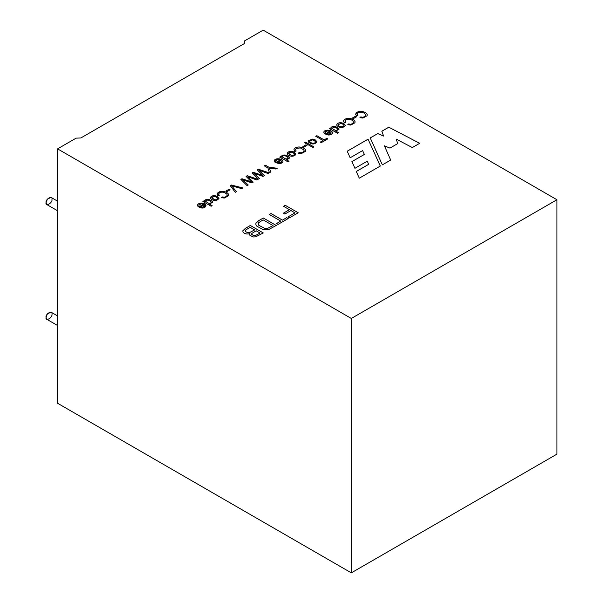 <?xml version="1.0" encoding="UTF-8"?>
<svg xmlns="http://www.w3.org/2000/svg" width="603" height="603" viewBox="0 0 603 603"><rect width="100%" height="100%" fill="white"/><g stroke="black" fill="none" stroke-linecap="round" stroke-linejoin="round"><path stroke-width="0.9" d="M57.571 201.168L51.082 197.415L47.418 199.073L46.062 202.714L46.921 204.613L57.571 210.756M51.941 199.322C52.981 202.744 45.021 207.342 46.062 202.714C45.021 199.284 52.981 194.686 51.941 199.322M57.571 315.927L51.082 312.181L47.418 313.831L46.062 317.472L46.921 319.371L57.571 325.514M51.941 314.08C52.981 317.502 45.021 322.1 46.062 317.472C45.021 314.05 52.981 309.452 51.941 314.08M244.343 43.574L80.825 137.981L76.174 138.125L57.571 148.866L351.315 318.459L556.938 199.744L263.187 30.15L244.584 40.891L244.343 43.574L244.584 40.891L263.187 30.15L556.938 199.744L556.938 454.134L351.315 572.85L57.571 403.256L57.571 148.866L76.174 138.125L80.825 137.981L244.343 43.574M212.58 202.51L212.362 201.357L209.083 199.503L207.055 199.397C205.178 199.721 204.349 200.392 204.575 201.394C204.349 200.392 205.178 199.721 207.055 199.397L209.083 199.503L212.362 201.357L212.58 202.51L212.362 201.327L209.083 199.472L207.055 199.367C205.178 199.699 204.349 200.362 204.575 201.372L203.822 200.935L202.887 201.508L203.822 200.935L204.575 201.372C204.349 200.362 205.178 199.699 207.055 199.367L209.083 199.472L212.362 201.327L212.58 202.48L209.173 203.95L212.135 205.661L211.133 206.234L202.887 201.477L211.133 206.234L212.135 205.661L209.173 203.95L212.648 202.133M218.972 198.477L217.434 196.525L218.972 198.477C216.598 201.206 213.764 201.236 210.455 198.56L210.432 197.385C212.03 195.425 214.359 195.138 217.434 196.525C214.359 195.138 212.03 195.425 210.432 197.385L210.455 198.56C213.764 201.236 216.598 201.206 218.972 198.477L218.979 198.372M217.088 193.94L217.902 195.832L219.258 195.364L218.557 193.97L219.582 192.764C222.032 191.618 224.489 192.108 226.947 194.249L227.271 195.47L226.133 196.653L224.354 197.204L222.213 196.962L221.384 197.724L222.213 196.932L224.354 197.204L226.133 196.653L227.271 195.47L226.947 194.249C224.489 192.108 222.032 191.618 219.582 192.764L218.557 193.97L219.258 195.364L217.902 195.832L217.088 193.94C217.713 192.553 219.1 191.686 221.263 191.339C224.67 191.287 227.082 192.206 228.499 194.113L228.552 195.764L224.339 198.04L221.384 197.694L222.213 196.932L224.354 197.234L222.213 196.932L221.384 197.694L224.339 198.04L228.552 195.764L228.499 194.113C227.082 192.206 224.67 191.287 221.263 191.339C219.1 191.686 217.713 192.553 217.088 193.94L217.088 193.97C217.713 192.576 219.1 191.709 221.263 191.362C224.67 191.309 227.082 192.236 228.499 194.143L228.748 195.003L228.499 194.143C227.082 192.236 224.67 191.309 221.263 191.362C219.1 191.709 217.713 192.576 217.088 193.97L217.057 194.249M225.967 191.015L229.087 189.214L230.105 189.802L226.984 191.603L225.967 191.015L226.984 191.603L230.105 189.802L229.087 189.214L225.967 191.015M230.271 185.671L231.394 185.023L242.828 187.932L241.652 188.618L231.733 185.867L236.406 191.641L235.291 192.289L230.271 185.671L231.394 185.023L230.271 185.671L235.291 192.289L236.406 191.641L231.733 185.867L241.652 188.618L242.828 187.932L231.394 185.023L242.828 187.963L231.394 185.046L230.271 185.694M246.077 176.385L247.253 175.707L258.009 179.332L256.848 180.003L247.871 176.717L253.2 182.106L251.843 182.89L242.632 179.747L248.217 184.985L247.079 185.641L240.876 179.385L241.984 178.744L251.519 181.887L241.984 178.744L240.876 179.385L247.079 185.641L248.217 184.985L242.632 179.747L251.843 182.89L253.2 182.106L247.871 176.717L256.848 180.003L258.009 179.332L247.253 175.707L246.077 176.385L250.78 181.164L246.077 176.385M257.285 169.91L258.453 169.239L269.209 172.865L268.049 173.536L259.079 170.25L264.4 175.639L263.051 176.423L253.84 173.272L259.418 178.518L258.288 179.174L252.084 172.918L253.185 172.277L262.727 175.42L257.285 169.91L262.727 175.42L253.185 172.277L252.084 172.918L258.288 179.174L259.418 178.518L253.84 173.272L263.051 176.423L264.4 175.639L259.079 170.25L268.049 173.536L269.209 172.865L258.453 169.239L257.285 169.91M264.318 165.855L265.441 165.207L269.044 167.287L277.229 168.229L275.88 169.013L269.322 168.162L270.755 171.976L269.435 172.729L267.928 167.936L264.318 165.855L265.441 165.23L264.318 165.855L267.928 167.936L269.435 172.729L270.755 171.976L269.322 168.162L275.88 169.013L277.229 168.229L269.044 167.287L265.441 165.207L269.044 167.317L277.229 168.26L269.044 167.317L265.441 165.23L264.318 165.878M323.819 132.087L324.331 133.436L325.507 132.916L325.168 132.163L327.633 130.859L329.69 131.409L327.633 130.859C325.567 131.017 324.859 131.703 325.507 132.916L324.331 133.436L323.819 132.087C324.459 129.117 332.23 129.811 332.502 132.735C332.298 134.122 330.987 134.891 328.552 135.034L325.221 133.987L329.69 131.409L325.221 133.987L328.552 135.034C330.987 134.891 332.298 134.122 332.502 132.735C332.23 129.811 324.459 129.117 323.819 132.087L323.819 132.117C324.459 129.14 332.23 129.841 332.502 132.758L332.502 132.735M289.448 158.099L289.229 156.946L285.95 155.092L283.923 154.986C282.046 155.31 281.224 155.981 281.443 156.991L280.689 156.554L279.754 157.127L280.689 156.554L279.754 157.097L280.689 156.554L281.443 156.991C281.224 155.981 282.046 155.31 283.923 154.986L285.95 155.092L289.229 156.946L289.448 158.099L287.322 159.516L286.048 159.569L289.003 161.272L288 161.86L279.754 157.097L288 161.86L289.003 161.272L286.048 159.569L287.322 159.516L289.515 157.76M295.839 154.097L294.309 152.144L295.839 154.097C295.41 155.416 294.068 156.139 291.799 156.26C289.628 156.019 288.128 155.325 287.322 154.18L287.307 153.004C288.89 151.052 291.226 150.765 294.309 152.144C291.226 150.765 288.89 151.052 287.307 153.004L287.322 154.18C288.128 155.325 289.628 156.019 291.799 156.26C294.068 156.139 295.41 155.416 295.839 154.097L295.854 153.984M293.955 149.559L294.769 151.459L296.133 150.984L295.432 149.582L296.457 148.383L300.362 147.923L303.814 149.868L304.138 151.089L303.007 152.265L301.229 152.823L299.088 152.551L301.229 152.823L303.007 152.265L304.138 151.089L303.814 149.868L300.362 147.923L296.457 148.383L295.432 149.582L296.133 150.984L294.769 151.459L293.955 149.559C295.432 145.511 304.04 146.755 305.374 149.732L305.427 151.383L301.214 153.659L298.259 153.313L299.088 152.551L301.229 152.853L303.007 152.295L304.191 150.773L303.007 152.295L301.229 152.853L299.088 152.551L298.259 153.313L301.214 153.659L305.427 151.383L305.374 149.732C304.04 146.755 295.432 145.511 293.955 149.559L293.925 149.853M302.834 146.635L305.962 144.826L306.98 145.413L303.859 147.222L302.834 146.635L305.962 144.826L302.834 146.635L303.859 147.222L306.98 145.413L305.962 144.826L306.98 145.444L305.962 144.856L302.834 146.657M304.651 142.723L305.661 142.142L313.907 146.898L312.897 147.486L304.651 142.723L312.897 147.486L313.907 146.898L305.661 142.142L304.651 142.723M316.937 141.946L315.399 139.994L312.309 139.105L308.397 140.853L308.419 142.029L308.397 140.853L312.309 139.105L315.399 139.964L316.937 141.916C314.547 144.652 311.706 144.682 308.419 141.999L308.397 140.831L312.309 139.074L315.399 139.964L312.309 139.074L308.397 140.831L308.419 141.999C311.706 144.682 314.547 144.652 316.937 141.916L316.944 141.811M315.761 136.308L316.846 135.683L324.12 139.888L326.841 138.321L327.806 138.878L321.286 142.64L320.321 142.082L323.035 140.514L315.761 136.308L323.035 140.514L320.321 142.082L321.286 142.64L327.806 138.878L326.841 138.321L324.12 139.888L316.846 135.683L315.761 136.308M242.798 230.813L243.062 232.057C244.434 233.874 246.717 234.409 249.906 233.655C246.717 234.409 244.434 233.874 243.062 232.057L242.798 230.813L245.436 228.311L250.351 225.469L263.277 232.931L255.672 236.866L253.064 236.979L249.732 235.125L249.906 233.655L249.732 235.125L253.064 236.979L255.672 236.866L263.277 232.931L250.351 225.469L245.436 228.311L242.768 231.115M276.227 225.454L269.292 229.238L266.481 229.803L262.75 229.411L256.893 226.215L255.898 224.618L255.906 223.268L258.649 220.683L263.307 217.992L276.227 225.454L263.307 217.992L258.649 220.683L255.906 223.268L255.898 224.618L256.893 226.215L262.75 229.411L266.481 229.803L269.292 229.238L276.227 225.454M269.337 214.51L271.041 213.53L282.453 220.118L286.711 217.653L288.226 218.527L277.998 224.429L276.491 223.562L280.749 221.097L269.337 214.51L280.749 221.097L276.491 223.562L277.998 224.429L288.226 218.527L286.711 217.653L282.453 220.118L271.041 213.53L269.337 214.51M283.568 206.294L285.272 205.314L298.199 212.776L289.478 217.804L287.97 216.929L294.98 212.882L290.947 210.553L284.88 214.057L283.372 213.183L289.44 209.686L283.568 206.294L289.44 209.686L283.372 213.183L284.88 214.057L290.947 210.553L294.98 212.882L287.97 216.929L289.478 217.804L298.199 212.776L285.272 205.314L283.568 206.294M388.784 127.21L419.711 143.295L412.316 147.562L396.344 139.18L397.618 143.657L389.953 148.089L384.45 145.851L390.676 160.059L382.377 164.845L370.204 137.936L377.779 133.565L383.553 136.059L381.835 131.22L388.784 127.21L419.711 143.326L388.784 127.21L381.835 131.22L383.553 136.059L377.779 133.565L370.204 137.936L382.377 164.845L390.676 160.059L384.45 145.851L389.953 148.089L397.618 143.657L396.344 139.18L412.316 147.562L419.711 143.295L388.784 127.21M280.146 160.014L278.089 159.463C276.031 159.614 275.322 160.3 275.963 161.521L274.795 162.041L274.282 160.684C274.893 157.73 282.694 158.393 282.958 161.333C282.762 162.727 281.45 163.488 279.008 163.639L275.684 162.584L280.146 160.014L275.684 162.584L279.008 163.639C281.45 163.488 282.762 162.727 282.958 161.333C282.694 158.393 274.893 157.73 274.282 160.684L274.795 162.041L275.963 161.521L275.631 160.76L278.089 159.463L280.146 160.014L275.684 162.614L280.146 160.036M360.752 116.952L362.885 117.223L364.672 116.665L365.802 115.49C365.034 113.213 363.066 112.12 359.893 112.203L358.114 112.791L357.089 113.99L357.79 115.384L356.433 115.851C354.956 113.59 356.079 112.09 359.795 111.351C363.202 111.306 365.614 112.233 367.031 114.133L367.091 115.776L362.87 118.06L359.923 117.713L360.752 116.952L362.885 117.253L364.672 116.696L362.885 117.223L360.752 116.952L359.923 117.713L362.87 118.06L367.091 115.776L367.031 114.133C365.614 112.233 363.202 111.306 359.795 111.351L355.589 114.246L356.433 115.851L357.79 115.384L357.089 113.99L358.114 112.791L359.893 112.203C363.066 112.12 365.034 113.213 365.802 115.49L364.672 116.696L362.885 117.253L360.752 116.952M352.363 118.037L355.491 116.236L356.509 116.824L353.381 118.625L352.363 118.037L353.381 118.625L356.509 116.824L355.491 116.236L352.363 118.037M343.476 120.992C344.087 119.613 345.481 118.746 347.66 118.392C345.481 118.746 344.087 119.613 343.476 120.992L344.298 122.861L345.655 122.394L344.954 121.022L345.655 122.424L344.954 120.992L345.979 119.793L347.765 119.206C350.931 119.13 352.891 120.223 353.659 122.499L352.536 123.675L350.75 124.256L348.617 123.984L347.788 124.746L348.617 123.954L350.75 124.226L352.536 123.675L353.659 122.499C352.891 120.223 350.931 119.13 347.765 119.206L345.979 119.793L344.954 120.992L345.655 122.394L344.298 122.861L343.476 120.969C344.087 119.582 345.481 118.716 347.66 118.361C351.059 118.309 353.471 119.236 354.896 121.143L354.948 122.786L350.735 125.07L347.788 124.715L348.617 123.954L350.75 124.256L352.536 123.705L350.75 124.226L348.617 123.954L347.788 124.715L350.735 125.07L354.948 122.786L354.896 121.143C353.471 119.236 351.059 118.309 347.66 118.361C345.481 118.716 344.087 119.582 343.476 120.969L343.446 121.248M345.368 125.499L343.831 123.555L345.368 125.499C342.994 128.235 340.152 128.266 336.851 125.582L336.828 124.414C338.419 122.454 340.755 122.168 343.831 123.555C340.755 122.168 338.419 122.454 336.828 124.414L336.851 125.582C340.152 128.266 342.994 128.235 345.368 125.499L345.376 125.394M338.969 129.509L338.75 128.356L335.472 126.494L333.451 126.396C331.567 126.72 330.738 127.391 330.972 128.394L330.218 127.964L329.283 128.529L330.218 127.964L330.972 128.394C330.738 127.391 331.567 126.72 333.451 126.396L335.472 126.494L338.75 128.356L338.969 129.509L335.57 130.972L338.532 132.683L337.522 133.263L329.283 128.507L330.218 127.964L329.283 128.507L337.522 133.263L338.532 132.683L335.57 130.972L339.044 129.163M197.43 205.058L197.935 206.414L199.111 205.894L198.794 204.982L201.229 203.837L203.294 204.379L201.229 203.837L198.794 204.982L199.111 205.894L197.935 206.414L197.43 205.058C198.003 203.844 199.359 203.173 201.508 203.045C209.527 203.497 205.095 210.749 198.832 206.957L203.294 204.379L198.832 206.957L203.52 207.884L206.105 205.789L201.508 203.045C199.359 203.173 198.003 203.844 197.43 205.058L197.43 205.088C198.003 203.874 199.359 203.203 201.508 203.075L206.105 205.804L201.508 203.075C199.359 203.203 198.003 203.874 197.43 205.088L197.392 205.344M368.041 139.187L380.305 166.044L359.305 178.171L356.298 171.463L368.644 164.333L367.31 161.159L354.918 168.312L351.888 161.627L364.333 154.443L362.607 150.599L350.155 157.79L347.23 151.202L368.041 139.187L380.305 166.074L368.041 139.187L347.23 151.202L350.155 157.79L362.607 150.599L364.333 154.443L351.888 161.627L364.333 154.474L351.888 161.657L354.918 168.312L367.31 161.159L368.644 164.363L356.298 171.463L368.644 164.363L356.298 171.493L359.305 178.171L380.305 166.044L368.041 139.187M57.571 403.256L351.315 572.85L351.315 318.459L57.571 148.866L57.571 403.256M351.315 572.85L556.938 454.134L556.938 199.744L351.315 318.459L351.315 572.85M396.344 139.203L397.618 143.687L396.344 139.203M384.45 145.873L390.676 160.089L384.45 145.873M370.204 137.966L377.779 133.565L383.553 136.059L377.779 133.587L370.204 137.966M381.835 131.25L388.784 127.241L381.835 131.25M283.568 206.324L285.272 205.314L298.199 212.799L285.272 205.337L283.568 206.324M287.97 216.959L294.98 212.882L287.97 216.959M283.372 213.213L289.44 209.686L283.372 213.213M269.337 214.54L271.041 213.53L282.453 220.148L286.711 217.653L288.226 218.557L286.711 217.683L282.453 220.148L271.041 213.552L269.337 214.54M276.491 223.585L280.749 221.097L276.491 223.585M255.906 223.268L255.898 224.618M255.898 224.648L255.906 223.298L258.649 220.713L263.307 217.992L276.227 225.484L263.307 218.022L258.649 220.713L255.906 223.298L255.898 224.648M273.016 225.567L267.83 228.251L264.747 228.341L258.8 225.288L258.114 223.766L258.597 222.733L263.119 219.846L273.016 225.59L263.119 219.846L258.597 222.733L258.114 223.819L258.8 225.311L264.747 228.371L267.83 228.273L273.016 225.59L267.83 228.273L264.747 228.371L258.8 225.311L258.114 223.781L258.8 225.288L264.747 228.341L267.83 228.251L273.016 225.567M242.768 231.13L245.436 228.333L250.351 225.469L263.277 232.962L250.351 225.499L245.436 228.333L242.768 231.13M251.534 234.356L253.78 235.675L255.34 235.562L260.066 233.044L256.139 230.776L251.866 233.421L251.534 234.356L251.866 233.421L256.139 230.776L260.066 233.044L255.34 235.562L253.78 235.675L251.511 234.175L253.78 235.705L255.34 235.592L260.066 233.067L255.34 235.592L253.78 235.705L251.511 234.198M245.225 230.693L245.293 231.477L245.225 230.693L245.293 231.477L247.758 232.773L249.536 232.615L254.624 229.901L249.536 232.592L247.758 232.743L245.293 231.446L245.858 229.894L250.162 227.323L254.624 229.931L250.162 227.323L245.858 229.894L245.293 231.446L245.225 230.663M245.293 231.446L247.758 232.743L249.536 232.592L254.624 229.931L249.536 232.615L247.758 232.773L245.293 231.477M249.627 234.612L249.732 235.125M249.732 235.155L249.906 233.685L249.732 235.155M315.761 136.338L316.846 135.683L324.12 139.919L326.841 138.321L327.806 138.901L326.841 138.343L324.12 139.919L316.846 135.713L315.761 136.338M320.321 142.112L323.035 140.514L320.321 142.112M309.618 141.321C310.055 142.346 311.201 143.009 313.047 143.295L314.879 142.903C315.98 142.27 315.806 141.486 314.359 140.559L315.58 141.939L314.879 142.903L313.047 143.295C311.201 143.009 310.055 142.346 309.618 141.321L312.143 139.858L314.359 140.559L312.143 139.858L309.618 141.321C310.055 142.376 311.201 143.039 313.047 143.326L314.879 142.926L315.58 141.954L314.879 142.926L313.047 143.326C311.201 143.039 310.055 142.376 309.618 141.343L309.61 141.223M308.397 140.831L308.419 141.999M304.651 142.753L305.661 142.142L313.907 146.928L305.661 142.172L304.651 142.753M295.432 149.612L296.133 151.014L295.432 149.612M293.925 149.868L293.955 149.582C295.432 145.542 304.04 146.785 305.374 149.763L305.623 150.614L305.374 149.763C304.04 146.785 295.432 145.542 293.955 149.582L293.925 149.868M298.259 153.343L299.088 152.582L298.259 153.343M293.269 152.74L294.49 154.119L293.789 155.077L291.958 155.468L288.52 153.388L291.053 152.039L293.269 152.74L291.053 152.039C287.563 152.83 287.865 153.976 291.958 155.468L293.789 155.077C294.89 154.443 294.716 153.667 293.269 152.74M288.52 153.403L291.958 155.499L293.789 155.107L294.49 154.149L293.789 155.107L291.958 155.499L288.52 153.418M287.307 153.004L287.322 154.18M294.309 152.144L295.839 154.127L294.309 152.144M287.322 154.202L287.307 153.034C288.89 151.074 291.226 150.788 294.309 152.175C291.226 150.788 288.89 151.074 287.307 153.034L287.322 154.202M281.367 156.622L281.443 157.021C281.224 156.011 282.046 155.34 283.923 155.016L285.95 155.114L289.229 156.976L289.448 158.129L289.229 156.976L285.95 155.114L283.923 155.016C282.046 155.34 281.224 156.011 281.443 157.021M286.048 159.591L289.003 161.303L286.048 159.591M288.144 157.7L286.862 156.433C284.141 155.37 282.641 155.566 282.37 157.021L285.83 159.004L287.578 158.664L288.144 157.7L287.578 158.664L285.83 159.004L282.37 157.021C282.641 155.566 284.141 155.37 286.862 156.433L288.159 157.858M282.37 157.021L285.83 159.034L287.578 158.695L288.144 157.722L287.578 158.695L285.83 159.034L282.362 156.923M277.568 162.463L280.93 160.519L281.654 161.536L279.099 162.893L277.568 162.463L279.099 162.923L281.654 161.551L279.099 162.923L277.568 162.486L279.099 162.893C281.556 162.659 282.166 161.868 280.93 160.519L277.568 162.463M282.965 161.438L282.958 161.363C282.694 158.423 274.893 157.76 274.282 160.715C274.893 157.76 282.694 158.423 282.958 161.363L282.958 161.333M357.082 114.148L357.79 115.414L357.089 114.012M355.589 114.261L359.795 111.382C363.202 111.336 365.614 112.256 367.031 114.163L367.28 115.022L367.031 114.163C365.614 112.256 363.202 111.336 359.795 111.382L355.589 114.246M359.923 117.743L360.752 116.974L359.923 117.743M352.363 118.067L355.491 116.236L356.509 116.854L355.491 116.266L352.363 118.067M353.712 122.19L352.536 123.705L353.659 122.499M347.66 118.392C351.059 118.339 353.471 119.266 354.896 121.165L355.144 122.032L354.896 121.165C353.471 119.266 351.059 118.339 347.66 118.392M338.049 124.904C338.494 125.937 339.632 126.592 341.479 126.879L343.311 126.487C344.411 125.854 344.245 125.07 342.798 124.143L340.574 123.442L338.049 124.904L340.574 123.442L342.798 124.143L344.012 125.522L343.311 126.487L341.479 126.879C339.632 126.592 338.494 125.937 338.049 124.904L338.049 124.934C338.494 125.959 339.632 126.622 341.479 126.909L343.311 126.517L344.012 125.537L343.311 126.517L341.479 126.909C339.632 126.622 338.494 125.959 338.049 124.934L338.042 124.813M336.828 124.414L336.851 125.582M343.831 123.555L345.368 125.53L343.831 123.555M336.851 125.612L336.828 124.444C338.419 122.484 340.755 122.198 343.831 123.577C340.755 122.198 338.419 122.484 336.828 124.444L336.851 125.612M330.972 128.424C330.738 127.421 331.567 126.751 333.451 126.419L335.472 126.524L338.75 128.379L338.969 129.539L338.75 128.379L335.472 126.524L333.451 126.419C331.567 126.751 330.738 127.421 330.972 128.424M335.57 131.002L338.532 132.713L335.57 131.002M331.891 128.424L335.358 130.414L337.1 130.075C338.102 129.524 337.868 128.778 336.391 127.836L337.688 129.253L337.1 130.075L335.358 130.414L331.884 128.296L334.183 127.127L336.391 127.836L334.183 127.127L331.891 128.424L335.358 130.444L337.1 130.105L337.688 129.261L337.1 130.105L335.358 130.444L331.884 128.311M327.112 133.858L330.467 131.921L331.19 132.939L328.635 134.296L327.112 133.858L328.635 134.296C331.1 134.047 331.71 133.255 330.467 131.921L327.112 133.858M325.221 134.017L329.69 131.409L325.221 134.017M327.112 133.889L328.635 134.318L331.19 132.954L328.635 134.318L327.112 133.889M332.509 132.841L332.502 132.758C332.23 129.841 324.459 129.14 323.819 132.117L323.788 132.381M269.888 169.601L270.755 172.006M257.285 169.94L258.453 169.239L269.209 172.895L258.453 169.262L257.285 169.94M259.079 170.28L264.4 175.669L259.079 170.28M253.84 173.302L259.418 178.548L253.84 173.302M252.084 172.94L253.185 172.277L262.727 175.443L253.185 172.307L252.084 172.94M246.077 176.408L247.253 175.707L258.009 179.362L247.253 175.737M247.871 176.747L253.2 182.136L247.871 176.747M242.632 179.769L248.217 185.015L242.632 179.769M240.876 179.415L241.984 178.744L251.519 181.918L241.984 178.774L240.876 179.415M250.78 181.164L251.519 181.887M231.733 185.89L236.406 191.671L231.733 185.89M225.967 191.045L229.087 189.214L230.105 189.824L229.087 189.236L225.967 191.045M218.55 194.113L219.258 195.395L218.557 193.993M227.316 195.168L226.133 196.676L227.271 195.5M224.354 197.234L226.133 196.676L224.354 197.234M216.402 197.121L217.615 198.5L216.914 199.465L215.083 199.857L211.645 197.769L214.178 196.42L216.402 197.121L214.178 196.42C210.688 197.219 210.99 198.357 215.083 199.857L216.914 199.465L217.615 198.515L216.914 199.487L215.083 199.879L216.914 199.487C218.015 198.832 217.841 198.048 216.402 197.121M211.645 197.784L215.083 199.879L211.645 197.799M210.432 197.385L210.432 197.415C212.03 195.455 214.359 195.168 217.434 196.555L218.972 198.508L217.434 196.525C214.359 195.168 212.03 195.455 210.432 197.415L210.455 198.591M209.173 203.98L212.135 205.683L209.173 203.98M211.276 202.073L209.987 200.814C207.296 199.751 205.796 199.94 205.502 201.394L208.962 203.392L210.703 203.045L211.276 202.103L210.703 203.075L208.962 203.415L205.487 201.281L208.962 203.415L210.703 203.075L211.276 202.073L210.703 203.045L208.962 203.392L205.502 201.394C205.796 199.94 207.296 199.751 209.987 200.814L211.291 202.246M200.716 206.829L204.07 204.892L204.801 205.924L202.239 207.266L200.716 206.859L202.239 207.266L204.801 205.917L202.239 207.296L200.716 206.859L202.239 207.296L204.801 205.924L204.07 204.892L200.716 206.829M198.794 205.012L199.111 205.917L198.794 205.012M198.832 206.987L203.294 204.409L198.832 206.987M347.23 151.225L368.041 139.21L347.23 151.225"/></g></svg>
